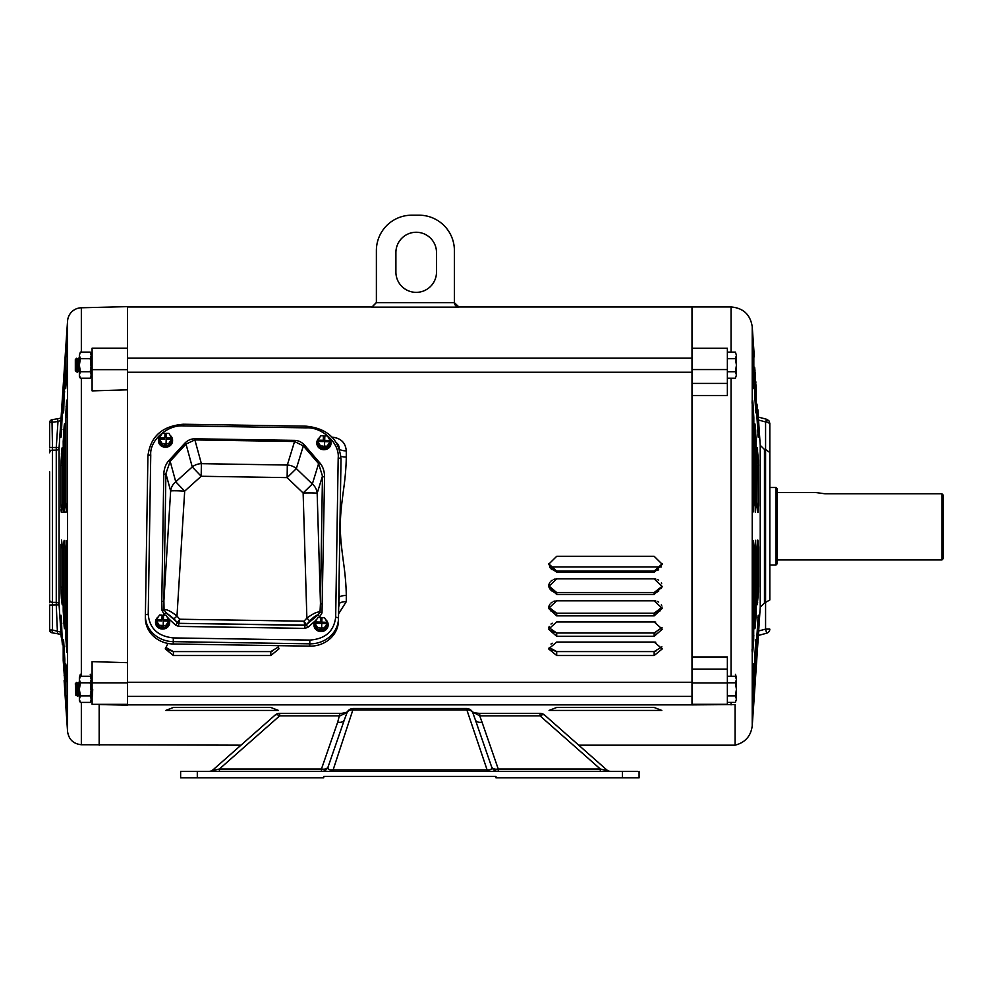 <?xml version="1.0" encoding="UTF-8"?>
<svg xmlns="http://www.w3.org/2000/svg" width="993" height="993" viewBox="0 0 993 993"><rect width="100%" height="100%" fill="white"/><g stroke="black" fill="none" stroke-linecap="round" stroke-linejoin="round"><path stroke-width="1.49" d="M167.196 617.112A7.075 6.442 -179.1 0 1 169.679 622.115A7.075 6.442 -179.1 0 1 169.679 622.226A7.075 6.442 -179.1 0 1 162.455 628.457A7.075 6.442 -179.1 0 1 155.541 621.891A7.075 6.442 -179.1 0 1 155.541 621.792A7.075 6.442 -179.1 0 1 158.235 616.926M162.095 615.573A7.075 6.442 -179.1 0 1 162.616 615.561A7.075 6.442 -179.1 0 1 163.497 615.61M155.529 622.375A7.075 6.442 0.9 0 0 155.529 622.474A7.075 6.442 0.9 0 0 162.442 629.041A7.075 6.442 0.9 0 0 169.679 622.81A7.075 6.442 0.9 0 0 169.679 622.698A7.075 6.442 0.9 0 0 169.679 622.599M165.732 625.516L169.17 620.464L169.145 622.201L165.707 627.266L159.178 627.067L156.075 621.804L156.112 620.066L159.203 625.317L161.76 625.391L161.735 626.856L163.15 626.893L163.175 625.441L165.732 625.516L165.707 627.266M159.178 627.067L159.203 625.317M169.17 620.464L166.079 615.201L163.522 615.126L163.373 619.644L167.606 619.769L167.569 621.059L163.324 620.923L163.175 625.441M163.473 616.579L162.082 616.541L162.107 615.089L159.55 615.002L156.112 620.066M161.76 625.391L161.735 626.856M161.909 620.886L157.664 620.762L157.713 619.471L161.958 619.595L162.107 615.089M162.082 616.541L161.958 619.595M163.373 619.644L163.349 620.923M157.688 620.762L157.713 619.471M325.642 619.62A7.075 6.442 -179.1 0 1 328.124 624.634A7.075 6.442 -179.1 0 1 328.124 624.734A7.075 6.442 -179.1 0 1 320.9 630.965A7.075 6.442 -179.1 0 1 313.987 624.411A7.075 6.442 -179.1 0 1 313.987 624.299A7.075 6.442 -179.1 0 1 316.68 619.433M320.54 618.08A7.075 6.442 -179.1 0 1 321.062 618.068A7.075 6.442 -179.1 0 1 321.943 618.118M313.974 624.882A7.075 6.442 0.9 0 0 313.974 624.982A7.075 6.442 0.9 0 0 320.888 631.548A7.075 6.442 0.9 0 0 328.112 625.317A7.075 6.442 0.9 0 0 328.124 625.205A7.075 6.442 0.9 0 0 328.124 625.106M324.177 628.023L327.616 622.971L327.591 624.709L324.152 629.773L317.623 629.574L314.52 624.324L314.558 622.574L317.648 627.824L320.205 627.899L320.18 629.363L321.595 629.401L321.62 627.948L324.177 628.023L324.152 629.773M317.623 629.574L317.648 627.824M327.616 622.971L324.525 617.708L321.968 617.634L321.806 622.152L326.052 622.276L326.014 623.567L321.769 623.443L321.62 627.948M321.918 619.086L320.528 619.049L320.553 617.596L317.983 617.522L314.558 622.574M320.205 627.899L320.18 629.363M320.354 623.393L316.109 623.269L316.159 621.978L320.404 622.102L320.553 617.596M320.528 619.049L320.404 622.102M321.806 622.152L321.794 623.443M316.134 623.269L316.159 621.978M328.522 437.814A7.075 6.442 -179.1 0 1 331.004 442.816A7.075 6.442 -179.1 0 1 331.004 442.915A7.075 6.442 -179.1 0 1 323.78 449.159A7.075 6.442 -179.1 0 1 316.866 442.593A7.075 6.442 -179.1 0 1 316.866 442.493A7.075 6.442 -179.1 0 1 319.56 437.628M323.42 436.275A7.075 6.442 -179.1 0 1 323.941 436.262A7.075 6.442 -179.1 0 1 324.823 436.312M316.854 443.077A7.075 6.442 0.9 0 0 316.854 443.176A7.075 6.442 0.9 0 0 323.768 449.73A7.075 6.442 0.9 0 0 330.992 443.499A7.075 6.442 0.9 0 0 331.004 443.399A7.075 6.442 0.9 0 0 331.004 443.3M327.057 446.217L330.495 441.153L330.47 442.903L327.032 447.967L320.503 447.769L317.4 442.506L317.437 440.768L320.528 446.018L323.085 446.093L323.06 447.545L324.475 447.595L324.5 446.142L327.057 446.217L327.032 447.967M320.503 447.769L320.528 446.018M330.495 441.153L327.405 435.902L324.848 435.828L324.686 440.333L328.931 440.47L328.894 441.761L324.649 441.624L324.5 446.142M324.798 437.28L323.408 437.243L323.433 435.778L320.863 435.704L317.437 440.768M323.085 446.093L323.06 447.545M323.234 441.587L318.989 441.451L319.038 440.172L323.284 440.296L323.433 435.778M323.408 437.243L323.284 440.296M324.686 440.333L324.674 441.624M319.014 441.451L319.038 440.172M170.076 435.306A7.075 6.442 -179.1 0 1 172.559 440.309A7.075 6.442 -179.1 0 1 172.559 440.408A7.075 6.442 -179.1 0 1 165.334 446.639A7.075 6.442 -179.1 0 1 158.421 440.085A7.075 6.442 -179.1 0 1 158.421 439.986A7.075 6.442 -179.1 0 1 161.114 435.12M164.975 433.767A7.075 6.442 -179.1 0 1 165.496 433.755A7.075 6.442 -179.1 0 1 166.377 433.804M158.408 440.569A7.075 6.442 0.9 0 0 158.408 440.669A7.075 6.442 0.9 0 0 165.322 447.222A7.075 6.442 0.9 0 0 172.546 440.991A7.075 6.442 0.9 0 0 172.559 440.892A7.075 6.442 0.9 0 0 172.559 440.793M168.611 443.71L172.05 438.645L172.025 440.396L168.587 445.447L162.058 445.249L158.954 439.998L158.992 438.248L162.082 443.511L164.639 443.586L164.615 445.038L166.03 445.087L166.054 443.623L168.611 443.71L168.587 445.447M162.058 445.249L162.082 443.511M172.05 438.645L168.959 433.395L166.402 433.32L166.241 437.826L170.486 437.963L170.448 439.241L166.203 439.117L166.054 443.623M166.352 434.773L164.962 434.735L164.987 433.271L162.418 433.196L158.992 438.248M164.639 443.586L164.615 445.038M164.788 439.08L160.543 438.943L160.593 437.652L164.838 437.789L164.987 433.271M164.962 434.735L164.838 437.789M166.241 437.826L166.228 439.117M160.568 438.943L160.593 437.652M150.75 455.055C149.397 440.408 167.606 424.632 183.283 425.91L306.129 427.846C322.415 426.791 339.854 443.486 338.191 458.021L335.671 617.274C333.896 631.374 325.282 638.971 309.841 640.075L173.328 637.916C157.85 636.252 149.484 628.383 148.23 614.307L150.75 455.055A2.83 1.167 0.9 0 1 150.75 455.055A2.83 1.167 0.9 0 0 147.907 456.172L145.35 617.745A28.3 25.793 0.9 0 0 173.229 643.985L309.742 646.145A28.3 25.793 0.9 0 0 338.452 620.811L341.009 459.238A2.83 1.167 -179.1 0 0 338.191 458.021M304.69 445.286C301.847 442.121 298.471 440.482 294.573 440.371L294.561 441.513L303.312 445.894A2.123 0.683 139.3 0 0 304.69 445.286L319.969 463.048A2.123 0.683 -40.7 0 1 318.604 463.644L322.464 476.094A2.123 0.869 -179.1 0 0 324.562 476.901C324.512 471.253 322.973 466.648 319.969 463.048M168.81 460.653C165.694 464.153 164.019 468.721 163.783 474.344A2.123 0.869 -179.1 0 0 165.905 473.624L170.163 461.298A2.123 0.683 42.5 0 1 168.81 460.653L184.648 443.387A2.123 0.683 -137.5 0 0 186.001 444.032L194.889 439.924L194.913 438.794C191.016 438.782 187.59 440.321 184.648 443.387M322.539 604.029A2.123 0.869 0.9 0 1 320.454 603.235L320.019 612.135A2.123 0.869 -173.8 0 0 322.005 612.904L324.562 476.901M163.783 474.344A2.123 0.869 -179.1 0 0 163.795 474.344L161.772 601.485A2.123 0.869 0.9 0 0 163.895 600.753L165.905 473.624L170.647 490.989A14.15 13.343 -15.3 0 1 175.761 481.816L184.686 491.138A14.15 0.807 -176.5 0 0 170.647 490.989L163.895 600.753L164.044 609.665C166.526 609.094 170.846 611.229 176.99 616.057L179.745 619.235L304.019 621.196L306.874 618.118L309.804 620.985C313.304 617.236 316.109 615.188 318.219 614.816L306.341 624.721A2.123 1.912 159.6 0 1 304.839 625.329L304.019 621.196L306.316 624.696A2.123 1.924 163.7 0 1 304.876 625.342L304.863 628.395L307.904 627.303L306.452 625.118L178.79 623.356A2.123 1.912 -157.8 0 1 177.337 622.648L179.745 619.235L178.802 623.331A2.123 1.924 -161.9 0 1 177.313 622.685L175.662 625.205L178.666 626.397L178.715 623.579L165.757 612.396L164.044 609.665A2.123 0.869 -4.4 0 1 162.033 610.372L164.23 614.543L165.757 612.396L173.974 618.838L176.99 616.057L184.686 491.138L201.182 476.268L192.257 466.946A14.15 13.343 -15.3 0 1 201.38 463.681L201.182 476.268L287.126 477.621L303.138 493.012L312.348 483.988A14.15 13.343 17.1 0 1 317.164 493.31A14.15 0.807 178.3 0 0 303.138 493.012L306.874 618.118C313.316 613.401 317.698 611.415 320.019 612.135L318.219 614.816L319.672 617.001L322.005 612.904M341.009 459.238C339.172 439.415 327.553 428.393 306.154 426.183L183.779 424.247L183.755 425.91M287.325 465.034A14.15 13.343 17.1 0 1 296.336 468.597L303.312 445.894L318.604 463.644L312.348 483.988L296.336 468.597L287.126 477.621L287.325 465.034L201.38 463.681L194.889 439.924L294.561 441.513L287.325 465.034M177.337 622.648L173.974 618.838M637.804 771.449L180.627 771.449L180.627 777.817L323.718 777.817L323.718 776.402L494.775 776.402M323.718 776.402L495.991 776.402L495.991 777.817L639.082 777.817L639.082 771.449M180.627 771.449L181.905 771.449M347.476 711.621C349.412 711.658 341.108 713.818 339.966 713.408L337.694 722.147A7.075 4.481 -160.9 0 0 344.372 719.826L328.149 766.695A7.075 7.075 0 0 1 321.459 771.449L321.459 769.004L219.403 769.004L279.678 715.854L339.966 715.854L346.991 712.515A7.075 5.412 19.1 0 1 353.347 710.02L466.375 710.02A7.075 5.412 -19.1 0 1 472.73 712.515L475.337 719.826A7.075 4.481 160.9 0 0 482.027 722.147L479.743 715.854L540.043 715.854A7.075 3.513 -48.6 0 1 544.723 715.171A7.075 7.075 0 0 0 540.043 713.408L479.743 713.408L479.743 715.854L472.333 711.758A7.075 7.075 0 0 0 466.375 708.481L353.347 708.481L332.605 771.449M540.043 713.408L540.043 715.854L600.306 769.004L498.25 769.004L498.25 771.449A7.075 7.075 0 0 1 491.56 766.695L475.337 719.826M466.375 708.481L487.116 769.91L332.605 769.91C329.043 770.245 327.553 769.165 328.149 766.695A7.075 4.481 19.1 0 1 321.459 769.004L337.694 722.147M482.027 722.147L498.25 769.004A7.075 4.481 -19.1 0 1 491.56 766.695C492.156 769.165 490.679 770.245 487.116 769.91L487.116 771.449M611.191 771.449A7.075 7.075 0 0 1 606.512 769.687L544.723 715.171M81.339 702.399L81.339 744.738L240.989 745.172L213.197 769.687C212.378 770.494 214.451 770.27 219.403 769.004L219.403 771.449M339.966 713.408L279.678 713.408A7.075 7.075 0 0 0 274.999 715.171L213.197 769.687A7.075 7.075 0 0 1 208.518 771.449M606.512 769.687C607.344 770.494 605.271 770.27 600.306 769.004L600.306 771.449M344.372 719.826L347.376 711.758A7.075 7.075 0 0 1 353.347 708.481M279.678 713.408L279.678 715.854A7.075 3.513 48.6 0 0 274.999 715.171M661.301 566.904L549.563 566.904L550.06 567.711M775.967 487.489L777.382 488.904L777.382 563.602L775.967 565.017L775.967 487.489L769.811 487.489M758.267 636.724L752.235 725.821L752.235 326.697C750.323 314.595 743.273 308.004 731.059 306.949L691.997 306.949L691.997 704.893L735.105 704.558L735.105 745.172C745.172 742.578 750.882 736.123 752.235 725.821M757.187 604.29L758.453 592.039L757.262 604.749M754.407 625.305C754.457 629.475 754.68 629.798 755.077 626.273L756.07 616.194L755.263 626.285C754.866 629.823 754.643 629.5 754.606 625.317L754.618 548.893L755.549 540.329M752.073 649.31C752.111 653.22 752.334 653.481 752.706 650.08L753.699 640.224L752.905 650.092C752.52 653.506 752.309 653.245 752.272 649.31L752.905 540.552L753.824 547.863L753.699 640.224M754.63 685.282L755.76 671.194L754.606 684.922L754.606 659.054L755.673 642.148C755.996 639.095 756.17 638.797 756.194 641.267L755.561 671.181L756.194 662.939M757.386 644.941L757.535 643.203M757.733 640.547L758.565 626.298L756.951 647.697L756.951 635.284L758.044 617.845C758.367 614.816 758.54 614.444 758.565 616.727L758.565 626.298L758.367 616.74C758.342 614.456 758.168 614.828 757.845 617.857M769.811 586.813L769.811 599.971L764.461 603.036L760.228 607.207L758.491 633.249M758.379 635.582L758.292 636.439M727.372 703.727L727.372 682.936L691.997 682.936M691.997 369.57L727.372 369.57L727.372 348.779M62.447 450.251L61.765 450.201C62.187 446.502 62.41 446.924 62.46 451.48L62.447 503.612L61.765 512.388L60.834 505.313L60.834 465.407L61.765 450.201L61.355 454.235L62.46 454.31M61.591 540.105L62.447 548.893L62.46 601.026L62.211 604.836L61.355 598.27L61.765 602.304L62.447 602.255M755.673 540.316L756.07 616.194M755.474 622.251L756.194 611.08M756.753 647.684L758.367 626.31M753.824 699.06L752.272 720.868L752.272 682.725L753.302 666.328C753.625 663.287 753.799 663.051 753.824 665.608L753.253 708.741M757.2 447.694L758.453 460.467L758.565 505.313L757.647 512.363L756.951 502.024L756.951 451.492C756.989 446.937 757.225 446.515 757.647 450.214L757.113 447.868M753.824 353.446L753.824 386.898C753.799 389.467 753.625 389.219 753.302 386.19L752.272 369.793L752.272 331.637L753.824 353.446L752.297 333.487M752.421 334.889L752.52 336.292M754.606 367.584L756.194 389.566L756.194 411.239C756.17 413.709 755.996 413.423 755.673 410.37L754.606 393.451L754.63 367.224M756.194 389.02L754.419 367.596M757.957 415.111L758.565 435.778C758.54 438.062 758.367 437.69 758.044 434.661L756.951 417.221L756.989 404.101L757.957 415.111L756.803 404.114M758.565 426.208L757.771 415.111M758.565 465.394L757.448 450.226M755.673 430.254L756.194 504.903L755.263 512.165L754.606 427.201C754.643 423.006 754.866 422.683 755.263 426.233L755.673 430.254L755.077 426.245C754.68 422.708 754.457 423.03 754.419 427.201M756.194 441.438L755.474 430.267M753.104 646.133L753.824 635.048M64.111 680.528L67.574 731.58L67.574 320.938A14.15 14.15 0 0 1 81.339 307.78L127.464 306.638L127.464 369.669L92.101 369.669L92.101 348.171L127.464 348.171M99.163 745.172L99.163 704.558L127.464 705.154L127.464 389.827L92.101 390.882L92.101 369.669M127.464 704.335L92.101 704.335L92.101 661.636L127.464 662.679M76.883 685.729L77.057 689.328C77.417 698.451 77.764 698.451 78.124 689.328C78.472 680.205 78.832 680.205 79.179 689.328L79.366 692.928M79.713 694.368C79.44 697.93 79.179 696.254 78.919 689.328C78.559 680.205 78.211 680.205 77.851 689.328C77.504 698.451 77.144 698.451 76.796 689.328L75.605 683.407L76.126 689.328C76.486 696.974 76.833 696.974 77.193 689.328C77.541 681.682 77.901 681.682 78.248 689.328C78.608 696.974 78.956 696.974 79.316 689.328M727.372 355.395L727.372 352.974L727.372 355.395M727.372 350.181L727.372 352.49M79.428 372.238L78.757 371.084L77.33 372.251L75.331 370.836L75.331 359.516L76.622 358.25L77.057 365.176C77.417 374.311 77.764 374.311 78.124 365.176C78.472 356.053 78.832 356.053 79.179 365.176L79.366 368.775M79.713 370.228C79.44 373.79 79.179 372.102 78.919 365.176C78.559 356.053 78.211 356.053 77.851 365.176C77.504 374.311 77.144 374.311 76.796 365.176L75.605 359.255L76.126 365.176C76.486 372.822 76.833 372.822 77.193 365.176C77.541 357.53 77.901 357.53 78.248 365.176C78.608 372.822 78.956 372.822 79.316 365.176M691.997 656.994L727.372 656.994L727.372 680.279M727.372 684.574L727.372 689.328M727.372 697.111L727.372 699.531M727.372 700.015L727.372 702.324M735.416 702.399L736.421 699.134L735.416 702.399L727.372 702.399L727.372 676.258L735.416 676.258L736.421 679.522L735.416 676.258M691.997 669.096L727.372 669.096L727.372 682.936M727.372 369.57L727.372 395.512L691.997 395.512M735.416 378.246L736.421 374.982L735.416 378.246L727.372 378.246L727.372 352.105L735.416 352.105L736.421 355.382L735.416 352.105M758.553 417.122L765.988 419.108L758.553 417.122M758.553 635.383L765.988 633.397L758.553 635.383M752.272 503.612L752.272 403.195C752.309 399.26 752.52 399.012 752.905 402.413L753.824 417.457L753.824 504.643L752.905 511.954L752.272 503.612M757.969 411.586L758.354 416.725M752.235 326.697L754.32 356.822M757.845 409.625L758.329 416.464M758.379 465.382L758.565 505.313M756.008 441.426L756.194 504.903M753.824 417.457L753.824 504.643M755.251 678.281L755.561 671.181M753.302 710.653L758.404 635.433L765.988 633.397M753.824 547.863L753.637 635.061M757.448 602.279L757.647 602.292C757.225 605.991 756.989 605.569 756.951 601.026L757.647 540.142L758.565 547.193L758.453 592.039M756.194 547.602L756.008 611.092M758.565 547.193L758.565 587.111M757.845 598.245L758.367 587.124M755.474 512.177L756.008 504.903M758.379 505.313L758.044 512.4M753.141 511.978L753.637 504.643M752.272 403.195C752.309 399.26 752.52 399.012 752.905 402.413L752.917 402.475M753.637 417.457L752.719 402.426C752.334 399.025 752.123 399.285 752.073 403.208C752.123 399.285 752.334 399.025 752.719 402.426L752.905 402.413M754.606 427.201C754.643 423.006 754.866 422.683 755.263 426.233L755.077 426.245M758.379 426.196L758.565 435.778C758.54 438.062 758.367 437.69 758.044 434.661M757.858 434.649C758.168 437.677 758.342 438.05 758.379 435.766M753.637 353.434L753.824 386.898C753.799 389.467 753.625 389.219 753.302 386.19M753.104 386.178C753.426 389.206 753.6 389.442 753.637 386.885M756.008 389.554L756.194 411.239C756.17 413.709 755.996 413.423 755.673 410.37M755.474 410.357C755.797 413.398 755.971 413.696 756.008 411.226M756.157 388.263L756.12 387.27M756.07 386.463L755.983 384.825M755.859 382.839L755.772 381.585M755.251 374.187L755.127 372.437M755.003 370.935L754.941 370.166M754.891 369.57L754.668 367.398M754.705 369.582L755.251 374.224M758.515 424.21L758.18 418.214M753.6 410.27L753.501 408.831M752.272 649.31C752.309 653.245 752.52 653.506 752.905 650.092L752.607 651.06M754.606 625.317C754.643 629.5 754.866 629.823 755.263 626.285L754.965 627.266M757.572 642.707L757.249 644.296M757.138 645.599L757.026 646.828M752.272 719.354L752.545 715.816M752.433 717.356L752.346 718.448M753.302 666.328C753.625 663.287 753.799 663.051 753.824 665.608L753.637 699.072M752.855 714.228L753.054 708.729M756.989 648.404L756.951 647.697M755.673 642.148C755.996 639.095 756.17 638.797 756.194 641.267L756.008 662.952M753.637 665.62C753.6 663.063 753.426 663.299 753.104 666.34M756.008 641.279C755.971 638.822 755.797 639.107 755.474 642.161M758.044 617.845C758.367 614.816 758.54 614.444 758.565 616.727L758.367 616.74M753.637 547.863L753.104 540.54M756.008 547.602L755.474 540.329M758.379 547.205L757.858 540.13M556.701 707.475L654.164 707.475L661.797 710.429L549.067 710.429L556.701 707.475M165.744 710.429L173.378 707.475L270.828 707.475L278.474 710.429L165.744 710.429M556.701 556.303L654.164 556.303L662.281 564.334L654.164 572.303L556.701 572.303L548.583 564.334L556.701 556.303M556.701 578.845L654.164 578.845L662.281 586.689L654.164 594.459L556.701 594.459L548.583 586.689L556.701 578.845M556.701 600.815L654.164 600.815L662.281 608.399L654.164 615.871L556.701 615.871L548.583 608.399L556.701 600.815M556.701 621.953L654.164 621.953L662.281 629.202L654.164 636.302L556.701 636.302L548.583 629.202L556.701 621.953M556.701 642.049L654.164 642.049L662.281 648.876L654.164 655.517L556.701 655.517L548.583 648.876L556.701 642.049M277.978 645.649L278.959 648.876L270.828 655.517L173.378 655.517L165.26 648.876L167.668 644.047M127.464 704.869L691.997 704.869M339.345 448.91A7.075 2.433 180 0 0 346.284 450.872L346.284 457.053C346.147 467.244 345.167 478.614 343.342 491.15C341.369 506.554 340.462 513.294 340.289 526.253C340.413 538.392 341.406 546.435 343.317 561.157C345.167 573.855 346.16 585.299 346.284 595.452L346.284 601.646L338.563 613.848M49.65 471.824L49.65 602.739M49.65 452.721L49.65 451.517M49.65 449.233L49.65 452.783A2.83 2.644 180 0 1 52.48 450.139L52.48 447.483L59.096 447.52M61.231 415.297L66.494 336.391L59.084 447.669L59.084 604.836L60.908 632.169L52.48 629.996L52.48 602.379A2.83 2.644 -0 0 1 49.65 599.722L49.65 526.253M59.084 447.669A2.83 2.644 180 0 1 56.266 450.139L52.48 450.139L52.48 602.379L56.266 602.379A2.83 2.644 -0 0 1 59.084 604.836L49.65 605.022L49.65 629.996A2.83 2.83 0 0 0 51.984 632.777L61.467 634.453L60.834 616.715C60.871 614.419 61.045 614.791 61.355 617.832L62.398 644.78L61.442 634.477L57.495 633.757L56.266 605.022L56.266 447.483L57.991 421.541L49.65 422.509L49.65 447.483L52.48 447.483L51.984 419.729A2.83 2.83 0 0 0 49.65 422.509M127.464 389.827L127.464 369.669M92.101 370.823L91.654 365.176C91.294 356.053 90.946 356.053 90.586 365.176M60.995 418.14L57.495 418.761L60.995 418.14M49.65 629.996L52.48 629.996L51.984 632.777L60.995 634.366L55.099 633.335M59.816 615.933L59.17 606.04M66.779 714.501L66.99 716.946M60.933 509.421L61.355 512.425M61.765 450.201L62.149 447.744M66.854 337.049L66.779 338.005M62.46 598.196L61.355 598.27L60.834 587.111L60.883 544.35M60.983 418.19L57.495 418.761L57.991 421.541L60.908 420.337M57.495 418.761L51.984 419.729M64.793 548.893L64.793 625.292C64.756 629.488 64.533 629.81 64.135 626.26L63.204 611.043L63.204 547.602L64.135 540.329L64.793 548.893M66.494 540.54L66.928 652.513L65.575 634.986L66.097 540.502M67.139 502.632L66.494 511.966L65.575 504.643L65.575 417.519L66.494 402.401C66.879 398.987 67.09 399.248 67.139 403.183L67.139 502.632M63.738 512.214L63.204 441.463L64.135 426.258C64.533 422.708 64.756 423.03 64.793 427.226L64.793 503.612L64.135 512.177L61.765 512.388M66.494 716.114L64.744 689.998M67.574 320.938L66.494 336.391M60.908 632.169L60.983 634.341L62.447 634.44M60.983 634.341L61.231 637.221M61.243 616.752L60.834 616.715C60.871 614.419 61.045 614.791 61.355 617.832M64.793 682.216L63.204 660.457L63.204 641.23C63.229 638.76 63.415 639.045 63.738 642.111L64.793 659.029L64.768 682.712M63.651 641.267L63.204 641.23C63.229 638.76 63.415 639.045 63.738 642.111M67.139 717.442L65.575 695.795L65.575 665.546C65.6 662.976 65.774 663.225 66.097 666.266L67.139 682.737L67.114 717.778M66.035 665.583L65.575 665.546C65.6 662.976 65.774 663.225 66.097 666.266M64.793 625.292C64.756 629.488 64.533 629.81 64.135 626.26L64.793 626.211M64.793 370.302L63.738 410.394C63.415 413.46 63.229 413.746 63.204 411.276L63.204 392.061L64.768 369.793M63.738 410.394C63.415 413.46 63.229 413.746 63.204 411.276L63.651 411.239M67.313 511.904L64.135 512.177M67.127 402.45L66.494 402.401C66.879 398.987 67.09 399.248 67.139 403.183M64.793 426.295L64.135 426.258C64.533 422.708 64.756 423.03 64.793 427.226M67.139 335.063L67.139 369.781L65.699 388.735L65.575 356.71L67.114 334.74M62.46 408.706L61.355 434.673C61.045 437.714 60.871 438.087 60.834 435.79L62.398 407.738M61.355 434.673C61.045 437.714 60.871 438.087 60.834 435.79L61.243 435.766M272.43 651.445L270.94 651.582M270.828 655.517L270.828 651.582L173.378 651.582L167.668 649.67M165.868 647.498L173.378 651.582L173.378 655.517M548.645 585.721L556.701 592.523L654.164 592.523L662.12 586.292M661.661 587.744L661.326 588.427M658.657 591.22L657.267 591.927M655.752 592.362L654.263 592.511M555.099 592.362L553.585 591.927M552.195 591.22L550.954 590.239M549.948 589.072L549.551 588.439M549.203 587.732L548.744 586.267M548.707 607.071L556.701 613.227L550.978 611.067M549.203 608.622L548.744 607.219M661.661 608.622L661.326 609.292M659.873 611.08L654.263 613.227M549.203 628.619L548.806 627.539L556.701 632.988L550.991 630.952M661.661 628.619L661.326 629.252M655.765 632.851L654.263 632.988M549.203 647.498L556.701 651.582L550.991 649.67M655.752 651.445L654.263 651.582M658.657 569.759L657.267 570.479M655.74 570.925L654.263 571.074M555.087 570.913L553.585 570.466M552.195 569.746L550.941 568.728M270.828 651.582L278.599 646.89M548.608 563.714L556.701 571.074L654.164 571.074L662.257 563.714M556.701 615.871L556.701 613.227L654.164 613.227L662.157 607.071M556.701 636.302L556.701 632.988L654.164 632.988L662.058 627.539M556.701 655.517L556.701 651.582L654.164 651.582L661.921 646.89M336.503 442.866A7.075 7.075 0 0 1 339.209 448.439A7.075 2.433 180 0 0 339.221 448.551L339.184 448.439M346.284 601.646A7.075 2.433 0 0 0 339.209 604.067A7.075 7.075 0 0 1 338.675 606.785M338.712 604.067L339.209 597.687A7.075 2.234 180 0 1 346.284 595.452M454.397 302.493A4.493 4.493 0 0 0 458.89 306.974L454.397 302.654L454.397 250.559A35.376 35.376 0 0 0 419.034 215.183L411.76 215.183A35.376 35.376 0 0 0 376.384 250.559L376.384 302.654L371.891 307.135L376.384 302.493M395.897 272.057L395.897 252.57A20.307 20.307 0 0 1 416.204 232.263A20.307 20.307 0 0 1 436.51 252.57L436.51 272.057A20.307 20.307 0 0 1 416.204 292.364A20.307 20.307 0 0 1 395.897 272.057M338.7 445.795L339.209 448.439M338.998 586.205L339.209 597.687M661.661 605.507L661.326 604.836M658.657 602.093L657.279 601.398M655.765 600.964L654.263 600.815M555.099 600.964L553.597 601.386M552.195 602.093L550.966 603.036M549.948 604.203L549.539 604.836M549.203 605.507L548.744 606.922M655.765 642.186L654.263 642.061M552.195 643.216L550.991 644.047M655.765 622.102L654.263 621.953M552.195 623.182L550.991 624.063M549.203 626.446L548.806 627.539M555.099 579.006L553.585 579.453M552.195 580.173L550.941 581.166M549.948 582.357L549.539 583.003M549.203 583.71L548.744 585.175M661.661 583.698L661.326 583.003M658.657 580.173L657.279 579.453M655.752 579.006L654.263 578.845M332.096 437.168L332.146 437.168C340.822 438.074 345.539 442.642 346.284 450.872M346.284 457.053A7.075 2.234 0 0 1 340.909 456.271M766.67 633.211A4.245 4.245 0 0 0 769.811 629.115A4.245 4.245 0 0 1 766.67 633.211L765.578 629.115L765.578 449.469L769.811 452.535L769.811 423.403L766.67 422.025A2.83 0.708 -75 0 0 766.67 419.294L768.942 420.809L769.811 423.403L769.811 599.971M766.906 419.369L768.942 420.809L769.811 423.316L768.942 420.809M769.811 566.929L769.811 579.627M758.528 420.039L760.228 445.298L758.528 420.039L765.578 421.938L765.578 449.469L764.461 449.469L764.461 603.036M766.67 419.294L765.578 421.938L766.67 422.025M766.311 419.195L758.329 417.06M758.391 635.421L760.228 607.207L760.228 445.298L764.461 449.469M943.35 495.259L941.935 493.782L943.35 495.259L943.35 558.525L941.935 559.94L941.935 493.782L824.997 493.782L816.01 492.565L824.997 493.782M90.859 365.176C91.207 356.053 91.567 356.053 91.915 365.176L92.101 368.775M91.244 358.101L92.101 359.317M78.037 361.576L78.646 358.101L79.006 361.576M77.615 372.238L77.938 368.775M76.746 359.54L76.746 364.294M78.782 365.176C78.435 372.822 78.075 372.822 77.727 365.176C77.367 357.53 77.02 357.53 76.66 365.176C76.312 372.822 75.952 372.822 75.605 365.201L75.605 359.255M75.605 365.201C75.84 373.269 76.064 373.256 76.275 365.176M78.36 358.125L77.69 359.28L76.622 358.25M91.244 369.334L91.517 371.109M91.592 363.972L91.517 365.176M736.421 365.176L736.421 355.382L735.416 358.647L736.421 365.176L735.416 371.717L736.421 374.982L736.421 365.176M735.416 371.717L727.372 371.717M735.416 358.647L727.372 358.647M736.421 677.524L735.441 674.309M78.782 689.328C78.435 696.974 78.075 696.974 77.727 689.328C77.367 681.682 77.02 681.682 76.66 689.328C76.312 696.974 75.952 696.974 75.605 689.341L75.94 695.596L76.635 695.224L77.591 696.403L78.757 695.224L79.428 696.378M75.94 695.596L75.331 683.668L76.61 682.39M77.193 683.407L78.67 682.278L79.006 685.729M91.244 682.253L92.101 683.469M90.859 689.328C91.207 680.205 91.567 680.205 91.915 689.328L92.101 692.928M91.592 688.124L91.257 693.561M91.244 693.486L91.517 695.261M92.709 689.328C92.361 698.451 92.001 698.451 91.654 689.328C91.294 680.205 90.946 680.205 90.586 689.328M75.605 689.341L75.605 683.407M76.746 688.447L76.746 683.693M736.421 689.328L736.421 679.522L735.416 682.799L736.421 689.328L735.416 695.87L736.421 699.134L736.421 689.328M735.416 695.87L727.372 695.87M735.416 682.799L727.372 682.799M91.244 374.982L91.244 353.856L90.239 352.105L91.244 355.382L90.239 358.647L91.244 365.176L90.239 371.717L91.244 374.982L90.239 378.246L91.244 374.982L91.244 376.496L90.239 378.246L80.371 378.246L79.366 374.982L80.371 371.717L79.366 365.176L80.371 358.647L79.366 355.382L80.371 352.105L79.366 355.382L79.366 376.496L80.371 378.246M90.239 358.647L80.371 358.647M80.371 371.717L90.239 371.717M90.239 352.105L80.371 352.105L79.366 355.382M91.244 362.433L91.244 361.303M79.812 356.983L79.366 357.914M80.371 674.259L79.366 677.524M91.244 677.524L90.239 674.259M90.239 682.799L91.244 689.328L90.239 695.87L91.244 699.134L90.239 702.399L80.371 702.399L79.366 699.134L80.371 695.87L79.366 689.328L80.371 682.799L79.366 679.522L80.371 676.258L90.239 676.258L91.244 679.522L90.239 682.799L80.371 682.799M80.371 695.87L90.239 695.87M80.371 676.258L79.366 678.008L79.366 700.648L80.371 702.399M90.239 676.258L91.244 678.008L91.244 700.648L90.239 702.399M91.244 686.585L91.244 683.569M79.366 687.975L79.366 685.977M79.366 682.526L79.812 681.124M307.904 627.303L315.129 620.985M319.051 617.547L319.672 617.001M178.666 626.397L304.863 628.395M164.23 614.543L164.9 615.163M168.649 618.664L175.662 625.205M161.785 601.485A2.123 0.869 0.9 0 1 161.772 601.485L162.033 610.372M294.573 440.371L194.913 438.794M320.454 603.235L322.464 476.094L317.164 493.31L320.454 603.235M186.001 444.032L170.163 461.298L175.761 481.816L192.257 466.946L186.001 444.032M148.205 614.295A2.83 1.167 0.9 0 1 148.23 614.307A2.83 1.167 -179.1 0 0 145.375 615.424A28.3 25.793 0.9 0 0 173.266 641.652L173.328 637.916M173.229 643.985L173.266 641.652L309.779 643.824L309.841 640.075M309.742 646.145L309.779 643.824A28.3 25.793 0.9 0 0 338.489 618.478A2.83 1.167 -179.1 0 0 335.671 617.274M306.154 426.183L306.129 427.846M306.341 624.721L309.804 620.985M304.876 625.342A2.123 1.924 163.7 0 1 304.839 625.342L178.802 623.331M622.412 771.449L622.412 777.817M197.297 777.817L197.297 771.449M81.339 676.258L81.339 378.246M81.339 352.105L81.339 307.78M731.059 352.105L731.059 306.949M731.059 676.258L731.059 378.246M731.059 704.893L731.059 702.399M92.101 682.836L127.464 682.836M60.834 623.045L61.864 623.132M62.46 639.604L61.839 639.629M63.204 660.457L64.793 660.581M64.793 675.687L64.123 675.699M64.793 670.052L63.726 670.064M65.575 695.795L67.139 695.932M67.139 710.914L66.506 710.926M67.139 705.328L66.109 705.34M62.422 547.217L60.834 547.193M60.834 587.111L62.46 587.186M64.768 547.627L63.204 547.602M63.204 611.043L64.793 611.129M64.793 622.189L63.738 622.251M67.114 547.875L65.575 547.863M65.575 634.986L67.139 635.073M67.127 650.067L66.494 650.105M67.139 646.046L66.097 646.108M64.793 391.925L63.204 392.061M64.793 382.466L63.726 382.442M64.793 376.831L64.123 376.819M60.834 505.313L62.422 505.288M62.46 465.32L60.834 465.407M65.575 504.643L67.114 504.63M67.139 417.432L65.575 417.519M67.139 406.46L66.097 406.398M63.204 504.903L64.768 504.891M64.793 441.376L63.204 441.463M64.793 430.329L63.738 430.254M67.139 356.586L65.575 356.71M67.139 347.178L66.109 347.165M67.139 341.592L66.506 341.58M61.864 429.386L60.834 429.46M62.447 418.065L61.442 418.028M62.46 412.902L61.839 412.877M654.164 572.303L654.164 571.074M556.701 571.074L556.701 572.303M654.164 594.459L654.164 592.523M556.701 592.523L556.701 594.459M654.164 615.871L654.164 613.227M654.164 636.302L654.164 632.988M654.164 655.517L654.164 651.582M376.384 302.654L454.397 302.654M458.89 307.135L371.891 307.135M758.627 630.977L765.578 629.115L769.811 629.115M691.997 383.422L727.372 383.422M183.779 424.247L183.283 424.247C162.082 425.997 150.291 436.635 147.907 456.172M472.246 711.621C472.544 712.353 475.039 712.949 479.743 713.408M727.372 704.31L691.997 704.31M81.339 744.738C73.383 743.869 68.79 739.487 67.574 731.58M735.105 745.172L578.733 745.172M691.997 306.974L458.89 306.974M371.891 306.974L127.464 306.974M727.372 348.208L691.997 348.208M775.967 565.017L769.811 565.017M941.935 559.94L777.382 559.94M816.01 492.565L777.382 492.565M127.464 372.251L691.997 372.251M127.464 358.101L691.997 358.101M92.101 372.127L91.493 371.084M127.464 696.403L691.997 696.403M91.493 695.224L92.163 696.378M127.464 682.253L691.997 682.253M90.822 372.226L91.244 372.971M90.822 696.378L91.244 697.123"/></g></svg>
